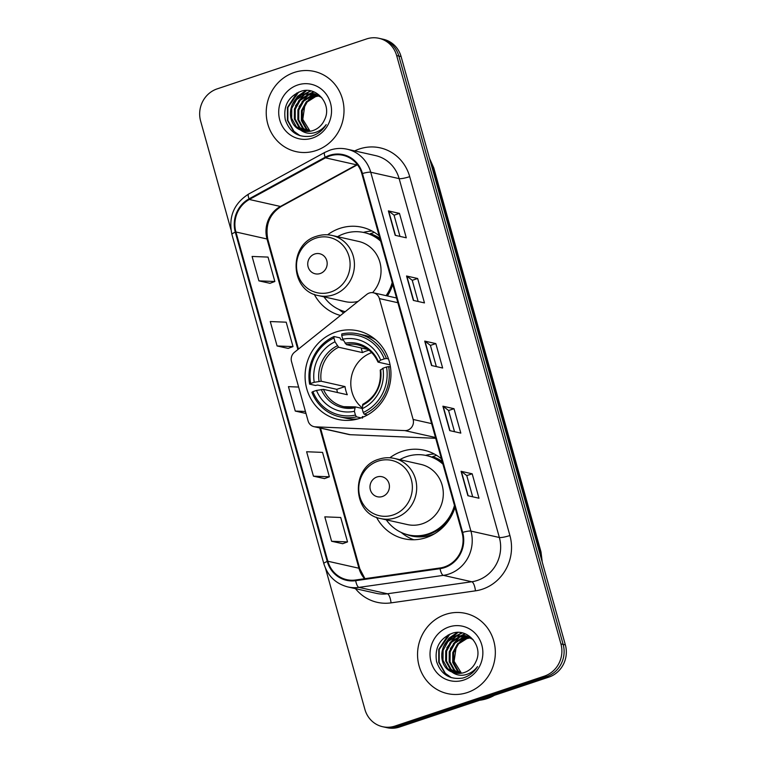 <?xml version="1.0" encoding="UTF-8"?>
<svg xmlns="http://www.w3.org/2000/svg" width="766" height="766" viewBox="0 0 766 766"><rect width="100%" height="100%" fill="white"/><g stroke="black" fill="none" stroke-linecap="round" stroke-linejoin="round"><path stroke-width="1.15" d="M369.327 293.024A8.57 8.081 -77.3 0 0 366.799 294.403L294.508 352.245A8.57 8.081 -77.3 0 0 291.52 361.6L308.076 420.898A8.57 8.081 -77.3 0 0 313.974 426.652A8.57 8.081 -77.3 0 0 315.333 426.834L404.821 430.597A8.57 8.081 -77.3 0 0 413.133 419.462L379.371 298.558A8.57 8.081 -77.3 0 0 373.473 292.804A8.57 8.081 -77.3 0 0 369.327 293.024M441.455 458.844A45.395 42.819 -77.3 0 0 424.096 450.197A45.395 42.819 -77.3 0 0 402.083 451.356A45.395 42.819 -77.3 0 0 389.865 457.781M376.479 517.261A45.395 42.819 -77.3 0 0 404.161 538.776A45.395 42.819 -77.3 0 0 426.164 537.617A45.395 42.819 -77.3 0 0 454.994 507.331M335.987 332.004A45.395 42.819 -77.3 0 0 305.088 377.399A45.395 42.819 -77.3 0 0 338.065 419.423A45.395 42.819 -77.3 0 0 360.068 418.255A45.395 42.819 -77.3 0 0 390.957 372.87A45.395 42.819 -77.3 0 0 357.99 330.845A45.395 42.819 -77.3 0 0 335.987 332.004M379.199 235.88A45.395 42.819 -77.3 0 0 361.839 227.224A45.395 42.819 -77.3 0 0 339.836 228.383A45.395 42.819 -77.3 0 0 327.609 234.808M314.223 294.288A45.395 42.819 -77.3 0 0 340.487 315.458M387.443 295.944A45.395 42.819 -77.3 0 0 392.738 284.368M313.974 426.652L348.951 434.523A8.57 8.081 -77.3 0 0 350.301 434.705L435.72 438.296M372.065 231.035A45.395 42.819 -77.3 0 0 363.352 232.404M434.322 453.999A45.395 42.819 -77.3 0 0 425.599 455.368M325.512 568.315L364.903 709.431A25.699 24.234 -77.3 0 0 382.598 726.704L387.041 727.7A25.699 24.234 -77.3 0 0 399.498 727.039L548.839 677.125A25.699 24.234 -77.3 0 0 565.365 644.915L401.097 56.569A25.699 24.234 -77.3 0 0 383.402 39.296L381.181 38.798A25.699 24.234 -77.3 0 1 398.875 56.071A25.699 24.234 -77.3 0 0 381.181 38.798L378.959 38.3A25.699 24.234 -77.3 0 0 366.502 38.961L217.161 88.875A25.699 24.234 -77.3 0 0 200.635 121.085L230.901 229.465M382.598 726.704A25.699 24.234 -77.3 0 0 395.055 726.044L544.406 676.129A25.699 24.234 -77.3 0 0 560.923 643.919L563.144 644.417L398.875 56.071L563.144 644.417A25.699 24.234 -77.3 0 1 546.618 676.627A25.699 24.234 -77.3 0 0 563.144 644.417L565.365 644.915M395.055 726.044L397.276 726.541L546.618 676.627L397.276 726.541A25.699 24.234 -77.3 0 1 384.819 727.202A25.699 24.234 -77.3 0 0 397.276 726.541L399.498 727.039M294.211 72.464A41.115 38.779 -77.3 0 0 266.233 113.569A41.115 38.779 -77.3 0 0 296.097 151.63A41.115 38.779 -77.3 0 0 316.023 150.576A41.115 38.779 -77.3 0 0 344.001 109.471A41.115 38.779 -77.3 0 0 314.146 71.41A41.115 38.779 -77.3 0 0 294.211 72.464A41.115 38.779 -77.3 0 0 266.233 113.569A41.115 38.779 -77.3 0 0 296.097 151.63A41.115 38.779 -77.3 0 0 316.023 150.576A41.115 38.779 -77.3 0 0 344.001 109.471A41.115 38.779 -77.3 0 0 314.146 71.41A41.115 38.779 -77.3 0 0 294.211 72.464M445.534 614.418A41.115 38.779 -77.3 0 0 417.556 655.533A41.115 38.779 -77.3 0 0 447.411 693.594A41.115 38.779 -77.3 0 0 467.346 692.541A41.115 38.779 -77.3 0 0 495.324 651.426A41.115 38.779 -77.3 0 0 465.46 613.365A41.115 38.779 -77.3 0 0 445.534 614.418A41.115 38.779 -77.3 0 0 417.556 655.533A41.115 38.779 -77.3 0 0 447.411 693.594A41.115 38.779 -77.3 0 0 467.346 692.541A41.115 38.779 -77.3 0 0 495.324 651.426A41.115 38.779 -77.3 0 0 465.46 613.365A41.115 38.779 -77.3 0 0 445.534 614.418M329.686 155.996A27.413 25.852 102.7 0 1 342.967 155.287A27.413 25.852 102.7 0 1 361.839 173.71L462.042 532.581A27.413 25.852 102.7 0 1 439.99 567.989L355.577 580.006A27.413 25.852 102.7 0 1 346.73 579.661A27.413 25.852 102.7 0 1 327.858 561.239L235.928 231.993A27.413 25.852 102.7 0 1 249.333 199.476L325.473 157.834A27.413 25.852 102.7 0 1 329.686 155.996M329.504 155.345A28.093 26.504 -77.3 0 0 325.186 157.231L249.046 198.863A28.093 26.504 -77.3 0 0 235.306 232.203L327.235 561.449A28.093 26.504 -77.3 0 0 355.654 580.685L440.057 568.669A28.093 26.504 -77.3 0 0 462.664 532.37L362.462 173.509A28.093 26.504 -77.3 0 0 329.504 155.345M467.892 495.717L478.989 498.216L472.182 473.8L461.075 471.301L467.892 495.717M472.679 496.789L466.762 475.581L461.362 471.425A6.856 1.13 164.4 0 0 461.075 471.301M466.762 475.609L472.182 473.8M449.719 430.616L460.816 433.116L453.999 408.699L442.901 406.2L449.719 430.616M454.506 431.689L448.579 410.48L443.188 406.325A6.856 1.13 164.4 0 0 442.901 406.2M448.589 410.509L453.999 408.699M395.189 235.315L406.286 237.814L399.469 213.398L388.372 210.899L395.189 235.315M399.976 236.388L394.05 215.179L388.659 211.023A6.856 1.13 164.4 0 0 388.372 210.899M394.059 215.208L399.469 213.398M413.362 300.416L424.46 302.915L417.652 278.498L406.545 275.999L413.362 300.416M418.15 301.488L412.232 280.279L406.832 276.124A6.856 1.13 164.4 0 0 406.545 275.999M412.242 280.308L417.652 278.498M431.536 365.516L442.643 368.015L435.825 343.599L424.718 341.1L431.536 365.516M436.333 366.588L430.406 345.38L425.015 341.224A6.856 1.13 164.4 0 0 424.718 341.1M430.415 345.409L435.825 343.599M560.923 643.919L396.654 55.573A25.699 24.234 -77.3 0 0 378.959 38.3M331.611 541.265L347.544 541.907L340.726 517.49L324.803 516.849L331.611 541.265L342.699 543.707M277.081 345.964L293.014 346.605L286.197 322.189L270.274 321.548L277.081 345.964L288.169 348.406M258.908 280.863L274.841 281.505L268.023 257.089L252.091 256.447L258.908 280.863L269.996 283.305M313.438 476.165L329.37 476.806L322.553 452.39L306.62 451.749L313.438 476.165L324.525 478.606M298.635 387.06L288.447 386.648L295.264 411.064L306.007 413.477M295.264 411.064L305.442 411.476M293.014 346.605L288.073 348.434M274.841 281.505L269.9 283.334M329.37 476.806L324.43 478.635M347.544 541.907L342.603 543.736M309.167 131.369L306.007 128.851L301.373 120.511L301.459 110.591L306.304 101.773L314.702 96.439L318.915 95.616M309.646 131.312L306.888 129.052L302.254 120.712L302.34 110.792L307.185 101.974L315.582 96.631L319.326 95.855M307.262 131.455L302.474 128.066L297.85 119.716L297.926 109.797L302.781 100.978L311.178 95.645L317.248 94.773M307.731 131.455L303.365 128.257L298.73 119.917L298.807 109.998L303.662 101.179L312.059 95.846L317.67 94.965M305.404 131.34L298.951 127.271L294.326 118.922L294.403 109.002L299.257 100.183L307.654 94.85L315.544 94.113M305.864 131.388L299.832 127.472L295.207 119.123L295.283 109.203L300.138 100.384L308.535 95.051L315.975 94.256M300.54 130.019A19.361 18.26 -77.3 0 0 303.642 131.034A19.361 18.26 -77.3 0 0 313.035 130.536A19.361 18.26 -77.3 0 0 324.545 119.755C332.425 104.626 316.76 85.945 301.287 91.192C288.485 96.267 283.133 105.737 285.249 119.592C289.672 132.451 298.376 137.957 311.36 136.109L312.691 135.706C318.436 133.705 322.936 130.009 326.201 124.599C322.649 129.253 318.206 132.078 312.863 133.073C308.286 133.82 304.169 132.796 300.54 130.019C285.632 124.571 287.566 98.297 304.131 94.055L313.801 93.624L321.758 97.617M304.045 131.12L296.308 126.677L291.683 118.328L291.76 108.408L296.614 99.59L305.012 94.256L314.242 93.73M310.115 131.254L302.79 119.362L304.878 104.952M308.535 99.724L314.328 95.271M297.715 84.988A27.93 26.341 -77.3 0 0 279.762 119.994A27.93 26.341 -77.3 0 0 312.528 138.052A27.93 26.341 -77.3 0 0 330.481 103.046A27.93 26.341 -77.3 0 0 297.715 84.988M300.071 135.697L294 131.369L287.872 120.463L287.892 107.508L298.625 92.121M294.853 100.394L306.659 90.484M298.376 101.189L304.801 94.323M305.825 93.605L310.948 90.972M301.9 101.983L308.325 95.118M309.349 94.4L311.006 93.385M311.264 93.241L314.012 91.949M299.334 135.458L293.56 131.264L287.432 120.367L287.451 107.412L296.949 92.906M291.99 105.038L297.572 96.296L305.96 90.493M295.513 105.832L303.709 94.716M304.916 93.825L310.498 90.876M299.037 106.627L307.233 95.511M308.439 94.62L310.393 93.375M310.709 93.203L313.667 91.805M371.702 352.628A31.693 29.893 -77.3 0 0 351.278 377.638A31.693 29.893 -77.3 0 0 362.232 407.818M361.131 417.891L356.458 416.838L355.443 415.076A40.77 38.453 -77.3 0 1 312.901 391.627L316.502 390.43A36.835 34.738 -77.3 0 0 354.399 411.313L355.261 406.89L362.194 408.45M337.471 392.518A40.684 38.377 102.7 0 1 336.791 389.339L317.641 385.03L315.554 385.48L309.617 384.139L310.623 383.498A40.77 38.453 -77.3 0 1 333.938 338.036L334.991 341.799A36.835 34.738 -77.3 0 0 314.223 382.291L321.165 381.219L345.026 386.591A31.693 29.893 -77.3 0 0 347.295 394.729L323.444 389.358L316.502 390.43M369.04 350.244A31.693 29.893 -77.3 0 0 366.263 351.02A31.693 29.893 -77.3 0 0 362.452 352.59L338.601 347.228L334.991 341.799M363.697 416.857L362.366 416.551L362.395 418.169M333.938 338.036L334.033 336.523L339.98 337.863L340.899 339.683L343.36 340.228M312.901 391.627L311.886 392.278A42.484 40.071 -77.3 0 0 339.807 416.828L345.753 418.169A42.484 40.071 -77.3 0 0 358.028 418.887M364.233 414.234A42.484 40.071 -77.3 0 0 388.659 366.617L386.533 367.019A40.77 38.453 -77.3 0 1 363.228 412.472L364.233 414.234L367.479 414.971M390.459 367.029L388.659 366.617M339.807 416.828A42.484 40.071 -77.3 0 0 356.458 416.838M334.033 336.523A42.484 40.071 -77.3 0 0 309.617 384.139M363.228 412.472L362.174 408.709A36.835 34.738 -77.3 0 0 382.933 368.216L386.533 367.019M354.399 411.313L355.443 415.076M314.223 382.291L310.623 383.498M382.933 368.216L380.472 370.294M363.036 404.295L362.174 408.709M323.444 389.358A31.693 29.893 -77.3 0 0 343.867 406.679L355.261 406.89M375.809 339.884A42.484 40.071 -77.3 0 0 364.405 335.269L358.459 333.928A42.484 40.071 -77.3 0 0 341.808 333.928L341.713 335.431A40.77 38.453 -77.3 0 1 384.264 358.881L386.38 358.478A42.484 40.071 -77.3 0 0 358.459 333.928M386.38 358.478L388.515 358.957M384.264 358.881L380.664 360.087A36.835 34.738 -77.3 0 0 342.766 339.204L341.713 335.431M390.076 364.836L378.203 362.155L380.664 360.087M342.766 339.204L346.385 344.623L368.073 349.507M378.203 362.155L378.366 361.552A32.948 31.08 -77.3 0 0 345.064 343.206M361.159 347.955L362.452 352.59M345.026 386.591L336.791 389.339M320.178 273.539A10.274 9.699 -77.3 0 0 326.785 260.651A10.274 9.699 -77.3 0 0 314.73 254.006A10.274 9.699 -77.3 0 0 308.124 266.894A10.274 9.699 -77.3 0 0 320.178 273.539M372.554 292.66A30.832 29.089 -77.3 0 0 379.936 262.374A30.832 29.089 -77.3 0 0 358.641 241.434L332.032 235.449C326.862 234.31 321.73 234.578 316.645 236.244C288.265 243.923 289.663 290.879 318.493 295.609A30.832 29.089 -77.3 0 0 333.449 294.824A30.832 29.089 -77.3 0 0 354.428 263.992A30.832 29.089 -77.3 0 0 332.032 235.449M386.102 295.647A40.684 38.377 -77.3 0 0 392.202 282.462M380.683 241.185A40.684 38.377 -77.3 0 0 364.137 232.567A40.684 38.377 -77.3 0 0 344.413 233.611A40.684 38.377 -77.3 0 0 337.547 236.684M387.213 295.896A40.684 38.377 -77.3 0 0 390.708 289.816M380.424 240.256A40.684 38.377 -77.3 0 0 365.248 232.826L364.137 232.567M324.008 296.854A40.684 38.377 -77.3 0 0 345.188 311.695M318.493 295.609L345.102 301.603A30.832 29.089 -77.3 0 0 358.057 301.402M343.656 312.921A44.543 42.015 102.7 0 1 340.2 310.469L338.907 309.445M374.344 232.347L370.294 233.697A41.067 38.74 -77.3 0 1 379.888 238.35M382.435 496.502A10.274 9.699 -77.3 0 0 389.042 483.624A10.274 9.699 -77.3 0 0 376.977 476.979A10.274 9.699 -77.3 0 0 370.371 489.857A10.274 9.699 -77.3 0 0 382.435 496.502M380.75 518.582L407.359 524.566A30.832 29.089 -77.3 0 0 422.305 523.781A30.832 29.089 -77.3 0 0 443.294 492.95A30.832 29.089 -77.3 0 0 420.898 464.397L394.289 458.413C389.109 457.273 383.977 457.541 378.892 459.217C350.522 466.887 351.92 513.852 380.75 518.582A30.832 29.089 -77.3 0 0 395.696 517.797A30.832 29.089 -77.3 0 0 416.685 486.956A30.832 29.089 -77.3 0 0 394.289 458.413M386.265 519.817A40.684 38.377 -77.3 0 0 408.527 534.927A40.684 38.377 -77.3 0 0 428.251 533.883A40.684 38.377 -77.3 0 0 454.458 505.426M442.94 464.158A40.684 38.377 -77.3 0 0 426.384 455.54A40.684 38.377 -77.3 0 0 406.669 456.584A40.684 38.377 -77.3 0 0 399.804 459.657M408.527 534.927L409.638 535.175A40.684 38.377 -77.3 0 0 429.362 534.141A40.684 38.377 -77.3 0 0 452.965 512.789M442.671 463.219A40.684 38.377 -77.3 0 0 427.495 455.789L426.384 455.54M413.803 539.752A44.543 42.015 102.7 0 1 402.447 533.433L401.154 532.408M436.601 455.32L432.551 456.67A41.067 38.74 -77.3 0 1 442.145 461.324M479.583 700.277A42.829 40.397 -77.3 0 0 487.233 698.544A42.829 40.397 -77.3 0 0 494.453 695.308M460.481 673.333L457.321 670.815L452.696 662.475L452.773 652.555L457.628 643.737L466.025 638.394L470.228 637.571M460.96 673.276L458.202 671.016L453.577 662.667L453.654 652.747L458.508 643.928L466.906 638.595L470.64 637.81M458.575 673.419L453.798 670.02L449.163 661.68L449.249 651.761L454.094 642.942L462.492 637.599L468.572 636.728M459.054 673.41L454.678 670.221L450.044 661.872L450.13 651.952L454.975 643.143L463.373 637.8L468.993 636.919M456.728 673.295L450.274 669.225L445.64 660.886L445.726 650.966L450.571 642.147L458.968 636.814L466.867 636.067M457.187 673.343L451.155 669.427L446.521 661.087L446.607 651.167L451.452 642.348L459.849 637.006L467.298 636.22M451.854 671.973A19.361 18.26 -77.3 0 0 454.966 672.998A19.361 18.26 -77.3 0 0 464.349 672.5A19.361 18.26 -77.3 0 0 475.868 661.719C483.739 646.581 468.074 627.9 452.61 633.156C439.799 638.231 434.456 647.701 436.563 661.556C440.986 674.415 449.69 679.911 462.674 678.063L464.005 677.661C469.75 675.669 474.259 671.973 477.515 666.564C473.972 671.207 469.52 674.032 464.177 675.038C459.6 675.775 455.492 674.76 451.854 671.973C436.955 666.525 438.88 640.252 455.444 636.019L465.125 635.588L473.072 639.581M455.358 673.084L447.631 668.632L442.997 660.292L443.083 650.372L447.928 641.554L456.325 636.211L465.565 635.694M461.429 673.209L454.104 661.317L456.201 646.906M459.859 641.678L465.642 637.235M449.029 626.942A27.93 26.341 -77.3 0 0 431.076 661.958A27.93 26.341 -77.3 0 0 463.851 680.017A27.93 26.341 -77.3 0 0 481.804 645.001A27.93 26.341 -77.3 0 0 449.029 626.942M451.394 677.661L445.324 673.324L439.196 662.427L439.205 649.472L449.939 634.076M446.176 642.358L457.972 632.448M449.699 643.143L456.124 636.278M457.149 635.56L462.262 632.936M453.223 643.938L459.648 637.073M460.672 636.355L462.329 635.34M462.578 635.196L465.326 633.903M450.657 677.412L444.883 673.228L438.755 662.322L438.765 649.367L448.263 634.87M443.303 647.002L448.886 638.26L457.273 632.448M446.837 647.787L455.033 636.68M456.23 635.78L461.812 632.84M450.36 648.582L458.556 637.475M459.763 636.575L461.716 635.34M462.022 635.158L464.981 633.769M315.333 426.834L350.301 434.705M404.821 430.597L435.49 437.501M413.133 419.462L431.622 423.617M379.371 298.558L397.86 302.723M541.294 558.701A34.259 32.316 -77.3 0 0 540.059 551.338L432.819 167.247A34.259 32.316 -77.3 0 0 430.08 160.391M431.938 167.055L432.819 167.247A17.13 2.815 -15.6 0 1 433.757 167.84L540.997 551.932A17.13 2.815 -15.6 0 0 540.059 551.338L539.178 551.147M401.097 56.569L396.654 55.573M548.839 677.125L544.406 676.129M354.687 150.902A42.829 40.397 102.7 0 1 409.705 176.649L509.907 535.52A8.57 1.408 -15.6 0 1 499.355 537.493L399.153 178.631A34.259 32.316 -77.3 0 0 375.56 155.603L347.142 149.207A34.259 32.316 102.7 0 1 370.734 172.235A8.57 1.408 164.4 0 0 362.462 173.509M509.907 535.52A42.829 40.397 102.7 0 1 482.369 589.207A42.829 40.397 102.7 0 1 475.447 590.845L391.043 602.871A42.829 40.397 102.7 0 1 355.443 588.642M477.323 580.446A34.259 32.316 -77.3 0 0 499.355 537.493L470.927 531.097A34.259 32.316 102.7 0 1 443.361 575.362L358.957 587.378A34.259 32.316 102.7 0 1 347.888 586.947L376.307 593.344A34.259 32.316 -77.3 0 0 387.376 593.774L471.789 581.758A34.259 32.316 -77.3 0 0 477.323 580.446M347.142 149.207C341.406 147.943 335.719 148.24 330.089 150.098L324.746 152.434A8.57 2.193 61.3 0 0 325.186 157.231M324.746 152.434L248.605 194.066C233.86 203.545 228.287 216.979 231.897 234.377A8.57 1.408 -15.6 0 1 235.306 232.203M327.235 561.449A8.57 1.408 164.4 0 0 323.827 563.623C327.714 575.975 335.728 583.749 347.888 586.947M355.654 580.685A8.57 2.681 81.9 0 0 358.957 587.378L387.376 593.774A8.57 2.681 -98.1 0 1 391.043 602.871M248.605 194.066A8.57 2.193 61.3 0 0 249.046 198.863M440.057 568.669A8.57 2.681 81.9 0 0 443.361 575.362L471.789 581.758A8.57 2.681 -98.1 0 1 475.447 590.845M462.664 532.37A8.57 1.408 -15.6 0 1 470.927 531.097L370.734 172.235L399.153 178.631A8.57 1.408 -15.6 0 0 409.705 176.649M327.858 561.239L358.938 568.238A27.413 25.852 -77.3 0 0 364.578 578.732M357.234 164.47A27.413 25.852 -77.3 0 0 356.563 164.824L280.423 206.466A27.413 25.852 -77.3 0 0 267.008 238.982L297.878 349.545M325.473 157.834L356.563 164.824A15.416 3.945 -118.7 0 0 357.454 164.767L281.361 206.38A15.416 3.945 -118.7 0 1 280.423 206.466L249.333 199.476M235.928 231.993L267.008 238.982A15.416 2.537 -15.6 0 1 267.861 239.519L298.453 349.085M319.776 427.955L358.938 568.238A15.416 2.537 -15.6 0 1 359.79 568.765L364.942 578.675M431.813 365.574L425.015 341.224M413.64 300.473L406.832 276.124M395.457 235.373L388.659 211.023M449.987 430.674L443.188 406.325M468.17 495.774L461.362 471.425M343.867 406.679A31.693 29.893 -77.3 0 0 354.945 406.947M338.601 347.228A31.693 29.893 -77.3 0 0 321.165 381.219M362.395 405.271A32.948 31.08 -77.3 0 0 380.645 369.691M321.308 389.521A32.948 31.08 -77.3 0 0 354.62 407.876M337.289 345.801A32.948 31.08 -77.3 0 0 319.039 381.382M377.973 362.031C373.77 352.848 367.038 347.122 357.779 344.844A31.693 29.893 -77.3 0 0 346.385 344.623M330.816 291.999A28.323 26.714 -77.3 0 0 349.028 256.486A28.323 26.714 -77.3 0 0 315.793 238.178A28.323 26.714 -77.3 0 0 297.581 273.682A28.323 26.714 -77.3 0 0 330.816 291.999M343.551 311.235A41.067 38.74 -77.3 0 0 345.054 311.81M393.073 514.972A28.323 26.714 -77.3 0 0 411.285 479.459A28.323 26.714 -77.3 0 0 378.04 461.142A28.323 26.714 -77.3 0 0 359.829 496.655A28.323 26.714 -77.3 0 0 393.073 514.972M405.808 534.208A41.067 38.74 -77.3 0 0 431.354 534.974A41.067 38.74 -77.3 0 0 434.59 533.739M373.473 292.804L396.539 297.993M429.544 158.466L433.757 167.84M542.271 562.206L540.997 551.932M231.897 234.377L323.827 563.623M281.361 206.38C269.527 213.982 265.036 225.022 267.861 239.519M320.523 428.127L359.79 568.765M314.682 93.825L313.801 93.624M362.778 404.314C375.685 396.951 381.506 385.557 380.233 370.131M466.006 635.79L465.125 635.588"/></g></svg>
